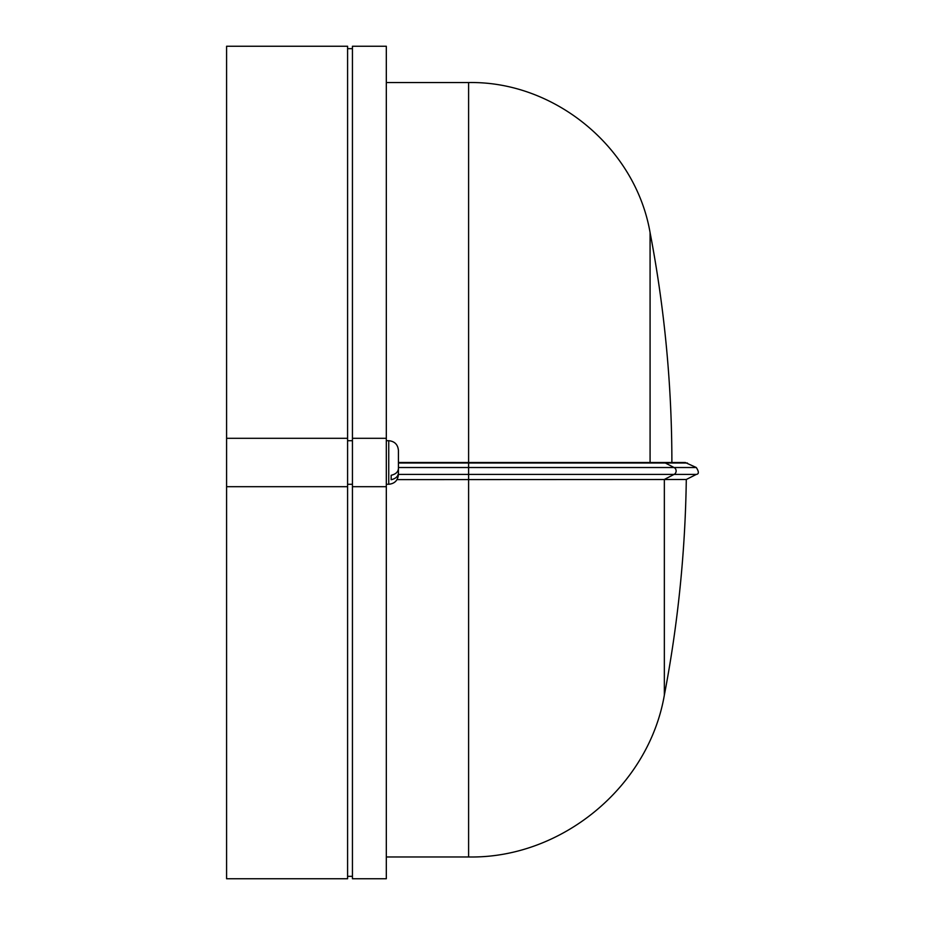 <?xml version="1.0" encoding="UTF-8"?>
<svg xmlns="http://www.w3.org/2000/svg" width="925" height="925" viewBox="0 0 925 925"><rect width="100%" height="100%" fill="white"/><g stroke="black" fill="none" stroke-linecap="round" stroke-linejoin="round"><path stroke-width="1.39" d="M398.421 469.969L398.421 472.12M398.409 473.265L398.421 472.976C398.166 476.398 395.738 478.653 391.159 479.728L391.159 475.277C395.738 474.201 398.166 471.947 398.421 468.524L398.421 450.382L398.421 462.488L685.252 462.5L696.294 467.518L674.059 467.518A3.873 3.804 90 0 1 674.059 474.421L696.294 474.421C699.022 474.062 699.022 471.762 696.294 467.518M347.592 440.716L352.437 440.716M386.315 438.3L386.315 878.75L352.437 878.75L352.437 46.25L386.315 46.25L386.315 438.3L352.437 438.3M347.592 878.75L347.592 46.25L226.59 46.25L226.59 878.75L347.592 878.75M347.592 438.3L226.59 438.3M347.592 486.7L226.59 486.7M347.592 484.284L352.437 484.284M386.315 486.7L352.437 486.7M671.885 462.5A1223.081 1223.081 0 0 0 650.078 232.591L650.078 462.5M687.437 463.02L468.605 463.02L468.605 856.966C561.544 858.724 648.598 786.759 664.347 695.138A1237.604 1237.604 0 0 0 686.292 479.497L396.998 479.624M664.347 695.138L664.347 479.497M398.421 462.488L398.421 472.976M386.315 484.261L388.743 484.261L388.743 440.705C394.617 441.283 397.842 444.509 398.421 450.382M386.315 82.556L468.605 82.556L468.605 463.02L398.421 463.02M663.213 462.5A4.845 4.752 90 0 1 665.364 463.02L674.059 467.518L398.421 467.518M398.421 474.421L674.059 474.421L664.231 479.497M388.743 484.261C394.617 483.694 397.842 480.468 398.421 474.583M347.592 876.333L352.437 876.333M347.592 48.667L352.437 48.667M468.605 82.556C554.769 80.926 635.475 147.642 650.078 232.591M686.292 479.497L696.294 474.421M468.605 856.966L386.315 856.966M388.743 440.705L386.315 440.705"/></g></svg>
